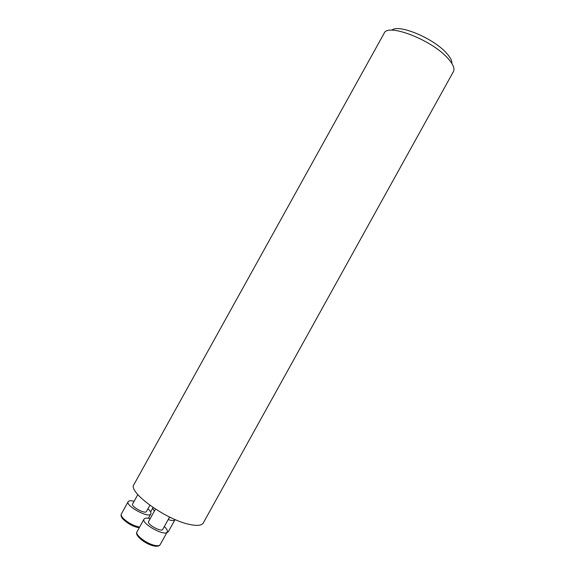 <?xml version="1.0" encoding="UTF-8"?>
<svg xmlns="http://www.w3.org/2000/svg" width="575" height="575" viewBox="0 0 575 575"><rect width="100%" height="100%" fill="white"/><g stroke="black" fill="none" stroke-linecap="round" stroke-linejoin="round"><path stroke-width="0.86" d="M453.387 71.674L453.416 71.623C454.99 68.547 453.071 64.033 447.637 58.082C431.387 39.682 387.428 22.914 384.158 33.235L384.129 33.278M384.158 33.235L133.939 484.545C127.506 491.733 165.435 519.484 189.218 524.35C197.002 526.06 201.688 525.607 203.277 522.977L453.416 71.623M451.878 63.473C452.122 60.749 450.275 57.241 446.351 52.965C433.212 38.036 398.065 23.604 391.884 30.216M150.168 518.693L149.313 518.477C146.467 517.852 144.706 518.061 144.045 519.088C140.803 523.43 165.262 536.978 167.224 531.933C167.785 530.682 166.815 528.885 164.321 526.527M155.48 509.105L148.58 521.554C146.618 524.213 161.518 532.464 162.732 529.395L169.582 517.033M134.112 501.307C130.884 500.466 128.908 500.581 128.189 501.652C125.113 505.741 148.99 518.707 150.815 513.942C151.261 513.029 150.715 511.728 149.169 510.039L147.926 508.817M137.82 494.615L132.617 504.009C130.755 506.518 145.295 514.417 146.431 511.513L149.881 505.281M168.173 519.577L170.279 520.188C172.852 520.756 174.412 520.591 174.972 519.699L175.044 519.534M153.065 507.509L153.051 507.538C152.648 508.336 153.101 509.493 154.416 511.024M169.158 517.795L170.552 517.5M160.181 544.64C159.325 546.077 157.399 546.545 154.388 546.042C146.043 544.647 134.162 535.497 136.994 531.803C134.708 534.75 146.927 544.051 155.042 545.445C157.816 545.97 159.527 545.704 160.181 544.64L167.224 531.933M139.251 527.735C133.515 526.908 127.973 523.904 122.633 518.715C121.109 516.817 120.678 515.25 121.339 514C120.872 514.913 121.354 516.206 122.777 517.881C127.42 522.51 133.019 525.593 139.588 527.124M166.879 532.558L168.31 531.724L174.972 519.699M136.994 531.803L144.045 519.088M148.4 518.291L150.815 513.942M121.339 514L128.189 501.652M150.593 511.966L153.051 507.538M168.31 531.724L166.664 532.939"/></g></svg>
